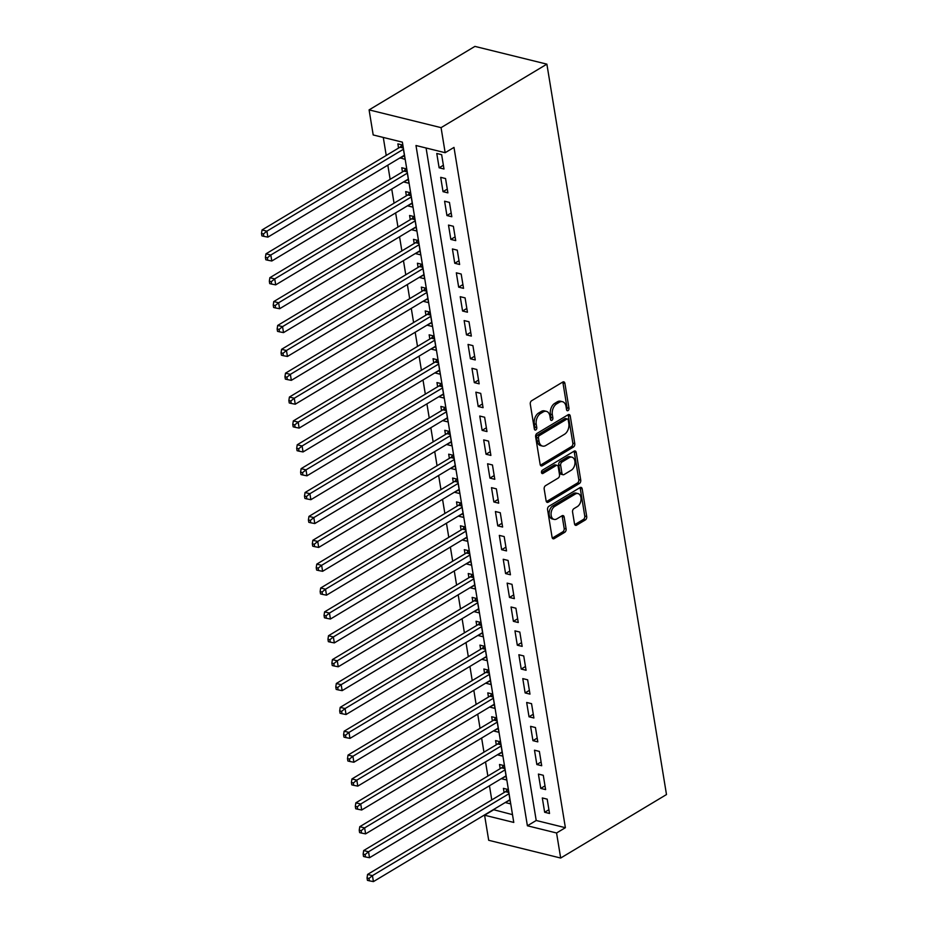 <?xml version="1.0" encoding="UTF-8"?>
<svg xmlns="http://www.w3.org/2000/svg" width="928" height="928" viewBox="0 0 928 928"><rect width="100%" height="100%" fill="white"/><g stroke="black" fill="none" stroke-linecap="round" stroke-linejoin="round"><path stroke-width="1.39" d="M566.556 409.689A1.821 1.195 103.9 0 0 567.333 410.733A1.821 1.195 103.9 0 0 568.029 410.605A1.821 1.195 103.9 0 0 568.98 408.239L564.897 383.345A2.61 1.705 103.9 0 0 563.795 381.849A2.61 1.705 103.9 0 0 562.786 382.034L531.628 400.734A2.61 1.705 103.9 0 0 530.282 404.121L534.354 429.014A1.821 1.195 103.9 0 0 534.83 427.077L534.308 423.852L536.245 424.34A8.34 5.475 103.9 0 1 540.56 413.517L543.158 411.951A8.34 5.475 103.9 0 1 546.383 411.359A8.34 5.475 103.9 0 1 549.921 416.127L550.455 419.352A1.821 1.195 103.9 0 0 550.93 417.414L550.408 414.19L552.346 414.677A8.34 5.475 103.9 0 1 556.661 403.854L559.259 402.3A8.34 5.475 103.9 0 1 562.484 401.696A8.34 5.475 103.9 0 1 566.022 406.464L566.556 409.689A1.821 1.195 103.9 0 0 567.031 407.752L562.96 382.858A2.61 1.705 103.9 0 0 562.704 382.092M534.354 429.014A1.821 1.195 103.9 0 0 535.131 430.058A1.821 1.195 103.9 0 0 535.839 429.919A1.821 1.195 103.9 0 0 536.778 427.553L536.245 424.34M550.455 419.352A1.821 1.195 103.9 0 0 551.232 420.396A1.821 1.195 103.9 0 0 551.94 420.268A1.821 1.195 103.9 0 0 552.879 417.902L552.346 414.677M574.513 523.856A2.61 1.705 103.9 0 0 575.615 525.352A2.61 1.705 103.9 0 0 576.624 525.167L585.371 519.924A2.61 1.705 103.9 0 0 586.716 516.536L582.181 488.894A2.61 1.705 103.9 0 0 581.079 487.397A2.61 1.705 103.9 0 0 580.07 487.583L548.912 506.282A2.61 1.705 103.9 0 0 547.566 509.669L552.09 537.312A2.61 1.705 103.9 0 0 553.192 538.808A2.61 1.705 103.9 0 0 554.202 538.611L564.769 532.278A2.61 1.705 103.9 0 0 566.115 528.902L564.178 517.07A2.61 1.705 103.9 0 0 563.064 515.574A2.61 1.705 103.9 0 0 562.055 515.759L556.823 518.903A6.972 4.57 103.9 0 1 554.132 519.402A6.972 4.57 103.9 0 1 551.07 513.52A6.972 4.57 103.9 0 1 554.77 506.375L575.279 494.067A6.972 4.57 103.9 0 1 577.982 493.557A6.972 4.57 103.9 0 1 581.044 499.45A6.972 4.57 103.9 0 1 577.332 506.595L573.922 508.648A2.61 1.705 103.9 0 0 572.564 512.024L574.513 523.856M426.08 147.993L536.21 820.491L565.384 827.695L556.568 832.984L560.674 858.04L666.49 794.554L546.882 64.148L474.916 46.4L369.089 109.887L373.195 134.954L402.369 142.146L513.776 822.428L484.59 815.225L488.696 840.292L560.674 858.04M565.384 827.695L453.989 147.413L445.162 152.702L441.067 127.646L546.882 64.148M573.434 447.052A2.61 1.705 103.9 0 0 574.78 443.677L570.256 416.022A2.61 1.705 103.9 0 0 569.142 414.538A2.61 1.705 103.9 0 0 568.133 414.723L536.976 433.422A2.61 1.705 103.9 0 0 535.63 436.798L540.154 464.441A2.61 1.705 103.9 0 0 541.268 465.937A2.61 1.705 103.9 0 0 542.277 465.752L573.434 447.052L571.486 446.577A2.61 1.705 103.9 0 0 572.831 443.19L568.307 415.547A2.61 1.705 103.9 0 0 568.052 414.77M576.218 452.458L580.742 480.101A2.61 1.705 103.9 0 1 579.397 483.488L548.239 502.187A2.61 1.705 103.9 0 1 547.23 502.373A2.61 1.705 103.9 0 1 546.128 500.876L544.179 489.044A2.61 1.705 103.9 0 1 545.536 485.669L558.169 478.082A2.61 1.705 103.9 0 0 559.514 474.707L558.227 466.854A2.61 1.705 103.9 0 0 557.125 465.357A2.61 1.705 103.9 0 0 556.116 465.554L542.961 473.442A1.821 1.195 103.9 0 1 542.254 473.57A1.821 1.195 103.9 0 1 541.453 472.027A1.821 1.195 103.9 0 1 542.428 470.16L574.107 451.159A2.61 1.705 103.9 0 1 575.116 450.973A2.61 1.705 103.9 0 1 576.218 452.458L574.27 451.982L578.805 479.625L580.742 480.101M505.69 802.244L510.006 800.122M505.76 802.674L510.62 803.88L508.277 789.554L503.405 788.359L504.09 792.535M501.781 778.383L506.096 776.26M501.851 778.812L506.711 780.007L504.368 765.681L499.508 764.486L500.18 768.662M497.872 754.51L502.187 752.388M497.942 754.94L502.802 756.134L500.459 741.82L495.598 740.614L496.283 744.79M493.963 730.638L498.278 728.515M494.032 731.067L498.893 732.273L496.55 717.947L491.689 716.741L492.374 720.928M490.054 706.765L494.369 704.654M490.123 707.194L494.984 708.4L492.64 694.074L487.78 692.88L488.464 697.056M486.144 682.904L490.46 680.781M486.214 683.333L491.074 684.528L488.731 670.202L483.871 669.007L484.555 673.183M482.235 659.031L486.55 656.908M482.305 659.46L487.165 660.655L484.822 646.34L479.962 645.134L480.646 649.31M478.326 635.158L482.641 633.047M478.396 635.587L483.256 636.794L480.913 622.468L476.052 621.273L476.737 625.449M474.417 611.297L478.732 609.174M474.486 611.726L479.347 612.921L477.004 598.595L472.143 597.4L472.828 601.576M470.508 587.424L474.823 585.301M470.577 587.853L475.438 589.048L473.094 574.734L468.234 573.527L468.918 577.703M466.598 563.551L470.914 561.428M466.668 563.98L471.528 565.187L469.185 550.861L464.325 549.666L465.009 553.842M462.689 539.69L467.004 537.567M462.759 540.108L467.619 541.314L465.276 526.988L460.416 525.793L461.1 529.969M458.78 515.817L463.095 513.694M458.85 516.246L463.71 517.441L461.367 503.127L456.506 501.92L457.191 506.096M454.871 491.944L459.186 489.822M454.94 492.374L459.801 493.568L457.458 479.254L452.597 478.048L453.282 482.235M450.962 468.072L455.288 465.96M451.031 468.501L455.892 469.707L453.548 455.381L448.688 454.186L449.372 458.362M447.052 444.21L451.379 442.088M447.122 444.64L451.982 445.834L449.639 431.508L444.779 430.314L445.463 434.49M443.143 420.338L447.47 418.215M443.213 420.767L448.085 421.962L445.73 407.647L440.87 406.441L441.554 410.617M439.234 396.465L443.561 394.342M439.304 396.894L444.176 398.1L441.821 383.774L436.96 382.58L437.645 386.756M435.325 372.604L439.652 370.481M435.394 373.033L440.266 374.228L437.912 359.902L433.051 358.707L433.736 362.883M431.416 348.731L435.742 346.608M431.485 349.16L436.357 350.355L434.002 336.04L429.142 334.834L429.826 339.01M427.506 324.858L431.833 322.735M427.576 325.287L432.448 326.494L430.093 312.168L425.233 310.961L425.917 315.149M423.597 300.985L427.924 298.874M423.667 301.414L428.539 302.621L426.196 288.295L421.324 287.1L422.008 291.276M419.688 277.124L424.015 275.001M419.758 277.553L424.63 278.748L422.286 264.422L417.414 263.227L418.099 267.403M415.779 253.251L420.106 251.128M415.86 253.68L420.72 254.875L418.377 240.561L413.505 239.354L414.19 243.53M411.881 229.378L416.196 227.267M411.951 229.808L416.811 231.014L414.468 216.688L409.596 215.493L410.28 219.669M407.972 205.517L412.287 203.394M408.042 205.946L412.902 207.141L410.559 192.815L405.687 191.62L406.371 195.796M404.063 181.644L408.378 179.522M404.132 182.074L408.993 183.268L406.65 168.954L401.778 167.748L402.462 171.924M443.99 169L441.647 154.674L436.775 153.48L439.13 167.794L443.99 169M447.899 192.873L445.556 178.547L440.684 177.341L443.027 191.667L447.899 192.873M451.808 216.734L449.454 202.42L444.593 201.214L446.936 215.54L451.808 216.734M455.718 240.607L453.363 226.281L448.502 225.086L450.846 239.412L455.718 240.607M459.627 264.48L457.272 250.154L452.412 248.959L454.755 263.274L459.627 264.48M463.536 288.341L461.181 274.027L456.321 272.82L458.664 287.146L463.536 288.341M467.445 312.214L465.09 297.888L460.23 296.693L462.573 311.019L467.445 312.214M471.343 336.087L469 321.761L464.139 320.566L466.482 334.88L471.343 336.087M475.252 359.948L472.909 345.634L468.048 344.427L470.392 358.753L475.252 359.948M479.161 383.821L476.818 369.506L471.958 368.3L474.301 382.626L479.161 383.821M483.07 407.694L480.727 393.368L475.867 392.173L478.21 406.487L483.07 407.694M486.98 431.566L484.636 417.24L479.776 416.046L482.119 430.36L486.98 431.566M490.889 455.428L488.546 441.113L483.685 439.907L486.028 454.233L490.889 455.428M494.798 479.3L492.455 464.974L487.594 463.78L489.938 478.106L494.798 479.3M498.707 503.173L496.364 488.847L491.504 487.652L493.847 501.967L498.707 503.173M502.616 527.034L500.273 512.72L495.413 511.514L497.756 525.84L502.616 527.034M506.526 550.907L504.182 536.581L499.322 535.386L501.665 549.712L506.526 550.907M510.435 574.78L508.092 560.454L503.231 559.259L505.574 573.574L510.435 574.78M514.344 598.641L512.001 584.327L507.14 583.12L509.484 597.446L514.344 598.641M518.253 622.514L515.91 608.2L511.05 606.993L513.393 621.319L518.253 622.514M522.162 646.387L519.819 632.061L514.959 630.866L517.302 645.192L522.162 646.387M526.072 670.26L523.728 655.934L518.868 654.739L521.211 669.053L526.072 670.26M529.981 694.121L527.638 679.806L522.777 678.6L525.12 692.926L529.981 694.121M533.89 717.994L531.547 703.668L526.675 702.473L529.03 716.799L533.89 717.994M537.799 741.866L535.456 727.54L530.584 726.346L532.939 740.66L537.799 741.866M541.708 765.728L539.365 751.413L534.493 750.207L536.848 764.533L541.708 765.728M545.618 789.6L543.274 775.286L538.402 774.08L540.757 788.406L545.618 789.6M542.312 797.952L544.655 812.267L549.527 813.473L547.184 799.147L542.312 797.952M383.287 137.437L386.234 155.452M387.823 165.172L390.143 179.324M391.732 189.034L394.052 203.186M395.641 212.906L397.961 227.058M399.55 236.779L401.87 250.931M403.46 260.64L405.78 274.804M407.369 284.513L409.689 298.665M411.278 308.386L413.598 322.538M415.187 332.259L417.507 346.411M419.096 356.12L421.416 370.272M423.006 379.993L425.326 394.145M426.915 403.866L429.235 418.018M430.824 427.727L433.144 441.879M434.733 451.6L437.053 465.752M438.642 475.472L440.962 489.624M442.552 499.334L444.872 513.497M446.461 523.206L448.781 537.358M450.37 547.079L452.69 561.231M454.279 570.952L456.599 585.104M458.188 594.813L460.497 608.965M462.098 618.686L464.406 632.838M466.007 642.559L468.315 656.711M469.916 666.42L472.224 680.584M473.825 690.293L476.134 704.445M477.723 714.166L480.043 728.318M481.632 738.038L483.952 752.19M485.541 761.9L487.861 776.052M489.45 785.772L491.77 799.924M493.36 809.645L512.5 814.645M400.154 157.772L405.084 159.407L402.74 145.081L397.88 143.886L398.553 148.062M493.418 809.935L484.59 815.225M445.162 152.702L415.988 145.51L527.394 825.781L556.568 832.984M441.067 127.646L369.089 109.887M536.21 820.491L527.394 825.781M400.223 158.201L404.469 155.649M439.13 167.794L443.375 165.254M443.027 191.667L447.284 189.115M446.936 215.54L451.194 212.988M450.846 239.412L455.103 236.86M454.755 263.274L459.012 260.722M458.664 287.146L462.921 284.594M462.573 311.019L466.83 308.467M466.482 334.88L470.74 332.34M470.392 358.753L474.649 356.201M474.301 382.626L478.546 380.074M478.21 406.487L482.456 403.947M482.119 430.36L486.365 427.808M486.028 454.233L490.274 451.681M489.938 478.106L494.183 475.554M493.847 501.967L498.092 499.426M497.756 525.84L502.002 523.288M501.665 549.712L505.911 547.16M505.574 573.574L509.82 571.033M509.484 597.446L513.729 594.894M513.393 621.319L517.638 618.767M517.302 645.192L521.548 642.64M521.211 669.053L525.457 666.501M525.12 692.926L529.366 690.374M529.03 716.799L533.275 714.247M532.939 740.66L537.184 738.12M536.848 764.533L541.094 761.981M540.757 788.406L545.003 785.854M544.655 812.267L548.912 809.726M562.484 401.696L560.535 401.221A8.34 5.475 103.9 0 0 557.31 401.812L559.259 402.3M550.408 414.19A8.34 5.475 103.9 0 1 554.712 403.378L557.31 401.812M546.383 411.359L544.434 410.872A8.34 5.475 103.9 0 0 541.21 411.475L543.158 411.951M534.308 423.852A8.34 5.475 103.9 0 1 538.611 413.03L541.21 411.475M540.409 465.218L571.486 446.577M568.249 420.059A1.821 1.195 103.9 0 0 567.472 419.015A1.821 1.195 103.9 0 0 566.776 419.143L539.423 435.557A1.821 1.195 103.9 0 0 538.472 437.923L539.029 441.322A8.34 5.475 103.9 0 0 542.578 446.09A8.34 5.475 103.9 0 0 545.803 445.498L564.491 434.281A8.34 5.475 103.9 0 0 568.806 423.458L568.249 420.059M567.472 419.015L565.535 418.54A1.821 1.195 103.9 0 0 564.827 418.667L566.776 419.143M542.578 446.09L540.63 445.614A8.34 5.475 103.9 0 1 537.092 440.835L536.535 437.448A1.821 1.195 103.9 0 1 537.474 435.081L564.827 418.667M546.372 501.654L577.448 483.012A2.61 1.705 103.9 0 0 578.805 479.625M557.125 465.357L555.176 464.882A2.61 1.705 103.9 0 0 554.167 465.067L541.511 472.665M571.288 470.218A6.972 4.57 103.9 0 0 574.989 463.072A6.972 4.57 103.9 0 0 571.926 457.179A6.972 4.57 103.9 0 0 569.235 457.678L562.008 462.016A2.61 1.705 103.9 0 0 560.651 465.404L561.939 473.245A2.61 1.705 103.9 0 0 563.052 474.742A2.61 1.705 103.9 0 0 564.062 474.556L571.288 470.218M571.926 457.179L569.978 456.704A6.972 4.57 103.9 0 0 567.286 457.202L569.235 457.678M563.052 474.742L561.104 474.254A2.61 1.705 103.9 0 1 560.002 472.77L558.714 464.916A2.61 1.705 103.9 0 1 560.06 461.541L567.286 457.202M574.27 451.982A2.61 1.705 103.9 0 0 574.014 451.205M577.982 493.557L576.033 493.081A6.972 4.57 103.9 0 0 573.342 493.58L575.279 494.067M554.132 519.402L552.183 518.926A6.972 4.57 103.9 0 1 549.121 513.033A6.972 4.57 103.9 0 1 552.821 505.888L573.342 493.58M552.346 538.089L562.82 531.802A2.61 1.705 103.9 0 0 564.166 528.415L562.229 516.583A2.61 1.705 103.9 0 0 561.974 515.817M574.757 524.633L583.422 519.436A2.61 1.705 103.9 0 0 584.768 516.061L580.244 488.418A2.61 1.705 103.9 0 0 579.988 487.641M401.986 144.896L400.594 146.647A2.656 1.74 -76.1 0 1 399.968 147.216L262.044 229.958L266.904 231.165L267.89 237.127L404.399 155.22M403.425 149.257L266.904 231.165L263.448 233.96L261.51 233.485L261.893 235.874L263.842 236.35L263.448 233.96M267.89 237.127L263.842 236.35M261.51 233.485L262.044 229.958M405.896 168.768L404.504 170.508A2.656 1.74 -76.1 0 1 403.877 171.077L265.953 253.831L270.814 255.026L271.8 261L408.308 179.092M407.334 173.13L270.814 255.026L267.357 257.833L265.42 257.358L265.802 259.747L267.751 260.223L267.357 257.833M271.8 261L267.751 260.223M265.42 257.358L265.953 253.831M409.805 192.63L408.413 194.381A2.656 1.74 -76.1 0 1 407.786 194.95L269.862 277.704L274.723 278.899L275.709 284.861L412.218 202.965M411.243 196.991L274.723 278.899L271.266 281.706L269.329 281.219L269.712 283.608L271.66 284.096L271.266 281.706M275.709 284.861L271.66 284.096M269.329 281.219L269.862 277.704M413.714 216.502L412.322 218.254A2.656 1.74 -76.1 0 1 411.696 218.822L273.772 301.565L278.632 302.772L279.618 308.734L416.127 226.838M415.152 220.864L278.632 302.772L275.175 305.579L273.238 305.092L273.621 307.481L275.57 307.957L275.175 305.579M279.618 308.734L275.57 307.957M273.238 305.092L273.772 301.565M417.623 240.375L416.231 242.127A2.656 1.74 -76.1 0 1 415.605 242.684L277.681 325.438L282.541 326.633L283.527 332.607L420.036 250.699M419.062 244.737L282.541 326.633L279.084 329.44L277.136 328.964L277.53 331.354L279.479 331.83L279.084 329.44M283.527 332.607L279.479 331.83M277.136 328.964L277.681 325.438M421.532 264.248L420.14 265.988A2.656 1.74 -76.1 0 1 419.514 266.556L281.59 349.311L286.45 350.506L287.436 356.468L423.945 274.572M422.971 268.61L286.45 350.506L282.994 353.313L281.045 352.837L281.439 355.215L283.388 355.702L282.994 353.313M287.436 356.468L283.388 355.702M281.045 352.837L281.59 349.311M425.442 288.109L424.05 289.861A2.656 1.74 -76.1 0 1 423.423 290.429L285.499 373.172L290.36 374.378L291.334 380.341L427.854 298.445M426.868 292.471L290.36 374.378L286.903 377.186L284.954 376.698L285.348 379.088L287.297 379.564L286.903 377.186M291.334 380.341L287.297 379.564M284.954 376.698L285.499 373.172M429.351 311.982L427.959 313.734A2.656 1.74 -76.1 0 1 427.332 314.302L289.408 397.045L294.269 398.24L295.243 404.214L431.764 322.306M430.778 316.344L294.269 398.24L290.812 401.047L288.863 400.571L289.258 402.961L291.206 403.436L290.812 401.047M295.243 404.214L291.206 403.436M288.863 400.571L289.408 397.045M433.26 335.855L431.868 337.595A2.656 1.74 -76.1 0 1 431.242 338.163L293.318 420.918L298.178 422.112L299.152 428.086L435.673 346.179M434.687 340.216L298.178 422.112L294.721 424.92L292.772 424.444L293.167 426.822L295.116 427.309L294.721 424.92M299.152 428.086L295.116 427.309M292.772 424.444L293.318 420.918M437.169 359.716L435.777 361.468A2.656 1.74 -76.1 0 1 435.151 362.036L297.227 444.779L302.087 445.985L303.062 451.948L439.582 370.052M438.596 364.078L302.087 445.985L298.63 448.792L296.682 448.305L297.076 450.695L299.025 451.182L298.63 448.792M303.062 451.948L299.025 451.182M296.682 448.305L297.227 444.779M441.078 383.589L439.686 385.34A2.656 1.74 -76.1 0 1 439.06 385.909L301.136 468.652L305.996 469.858L306.971 475.82L443.491 393.924M442.505 387.95L305.996 469.858L302.54 472.654L300.591 472.178L300.985 474.568L302.934 475.043L302.54 472.654M306.971 475.82L302.934 475.043M300.591 472.178L301.136 468.652M444.988 407.462L443.596 409.213A2.656 1.74 -76.1 0 1 442.969 409.77L305.045 492.524L309.906 493.719L310.88 499.693L447.4 417.786M446.414 411.823L309.906 493.719L306.449 496.526L304.5 496.051L304.894 498.44L306.843 498.916L306.449 496.526M310.88 499.693L306.843 498.916M304.5 496.051L305.045 492.524M448.897 431.334L447.505 433.074A2.656 1.74 -76.1 0 1 446.878 433.643L308.954 516.397L313.815 517.592L314.789 523.554L451.298 441.658M450.324 435.696L313.815 517.592L310.358 520.399L308.409 519.924L308.804 522.302L310.752 522.789L310.358 520.399M314.789 523.554L310.752 522.789M308.409 519.924L308.954 516.397M452.806 455.196L451.414 456.947A2.656 1.74 -76.1 0 1 450.788 457.516L312.864 540.258L317.724 541.465L318.698 547.427L455.207 465.531M454.233 459.557L317.724 541.465L314.267 544.272L312.318 543.785L312.713 546.174L314.662 546.65L314.267 544.272M318.698 547.427L314.662 546.65M312.318 543.785L312.864 540.258M456.715 479.068L455.323 480.82A2.656 1.74 -76.1 0 1 454.697 481.388L316.773 564.131L321.633 565.326L322.608 571.3L459.116 489.392M458.142 483.43L321.633 565.326L318.176 568.133L316.228 567.658L316.622 570.047L318.559 570.523L318.176 568.133M322.608 571.3L318.559 570.523M316.228 567.658L316.773 564.131M460.624 502.941L459.232 504.681A2.656 1.74 -76.1 0 1 458.606 505.25L320.682 588.004L325.542 589.199L326.517 595.173L463.026 513.265M462.051 507.303L325.542 589.199L322.086 592.006L320.137 591.53L320.531 593.908L322.468 594.396L322.086 592.006M326.517 595.173L322.468 594.396M320.137 591.53L320.682 588.004M464.534 526.802L463.142 528.554A2.656 1.74 -76.1 0 1 462.515 529.122L324.591 611.865L329.452 613.072L330.426 619.034L466.935 537.138M465.96 531.164L329.452 613.072L325.995 615.879L324.046 615.392L324.44 617.781L326.378 618.257L325.995 615.879M330.426 619.034L326.378 618.257M324.046 615.392L324.591 611.865M468.443 550.675L467.051 552.427A2.656 1.74 -76.1 0 1 466.413 552.995L328.5 635.738L333.361 636.944L334.335 642.907L470.844 560.999M469.87 555.037L333.361 636.944L329.904 639.74L327.955 639.264L328.35 641.654L330.287 642.13L329.904 639.74M334.335 642.907L330.287 642.13M327.955 639.264L328.5 635.738M472.352 574.548L470.96 576.288A2.656 1.74 -76.1 0 1 470.322 576.856L332.41 659.611L337.27 660.806L338.244 666.78L474.753 584.872M473.779 578.91L337.27 660.806L333.813 663.613L331.864 663.137L332.259 665.527L334.196 666.002L333.813 663.613M338.244 666.78L334.196 666.002M331.864 663.137L332.41 659.611M476.261 598.409L474.869 600.161A2.656 1.74 -76.1 0 1 474.231 600.729L336.319 683.484L341.179 684.678L342.154 690.641L478.662 608.745M477.688 602.771L341.179 684.678L337.722 687.486L335.774 686.998L336.168 689.388L338.105 689.875L337.722 687.486M342.154 690.641L338.105 689.875M335.774 686.998L336.319 683.484M480.17 622.282L478.778 624.034A2.656 1.74 -76.1 0 1 478.14 624.602L340.216 707.345L345.088 708.551L346.063 714.514L482.572 632.618M481.597 626.644L345.088 708.551L341.632 711.358L339.683 710.871L340.077 713.261L342.014 713.736L341.632 711.358M346.063 714.514L342.014 713.736M339.683 710.871L340.216 707.345M484.08 646.155L482.688 647.906A2.656 1.74 -76.1 0 1 482.05 648.463L344.126 731.218L348.998 732.412L349.972 738.386L486.481 656.479M485.506 650.516L348.998 732.412L345.541 735.22L343.592 734.744L343.986 737.134L345.924 737.609L345.541 735.22M349.972 738.386L345.924 737.609M343.592 734.744L344.126 731.218M487.989 670.028L486.597 671.768A2.656 1.74 -76.1 0 1 485.959 672.336L348.035 755.09L352.907 756.285L353.881 762.248L490.39 680.352M489.416 674.389L352.907 756.285L349.438 759.092L347.501 758.617L347.884 760.995L349.833 761.482L349.438 759.092M353.881 762.248L349.833 761.482M347.501 758.617L348.035 755.09M491.886 693.889L490.506 695.64A2.656 1.74 -76.1 0 1 489.868 696.209L351.944 778.952L356.816 780.158L357.79 786.12L494.299 704.224M493.325 698.25L356.816 780.158L353.348 782.965L351.41 782.478L351.793 784.868L353.742 785.343L353.348 782.965M357.79 786.12L353.742 785.343M351.41 782.478L351.944 778.952M495.796 717.762L494.415 719.513A2.656 1.74 -76.1 0 1 493.777 720.082L355.853 802.824L360.725 804.019L361.7 809.993L498.208 728.086M497.234 722.123L360.725 804.019L357.257 806.826L355.32 806.351L355.702 808.74L357.651 809.216L357.257 806.826M361.7 809.993L357.651 809.216M355.32 806.351L355.853 802.824M499.705 741.634L498.313 743.374A2.656 1.74 -76.1 0 1 497.686 743.943L359.762 826.697L364.634 827.892L365.609 833.866L502.118 751.958M501.143 745.996L364.634 827.892L361.166 830.699L359.229 830.224L359.612 832.602L361.56 833.089L361.166 830.699M365.609 833.866L361.56 833.089M359.229 830.224L359.762 826.697M503.614 765.496L502.222 767.247A2.656 1.74 -76.1 0 1 501.596 767.816L363.672 850.558L368.532 851.765L369.518 857.727L506.027 775.831M505.052 769.857L368.532 851.765L365.075 854.572L363.138 854.085L363.521 856.474L365.47 856.962L365.075 854.572M369.518 857.727L365.47 856.962M363.138 854.085L363.672 850.558M507.523 789.368L506.131 791.12A2.656 1.74 -76.1 0 1 505.505 791.688L367.581 874.431L372.441 875.638L373.427 881.6L509.936 799.704M508.962 793.73L372.441 875.638L368.984 878.433L367.047 877.958L367.43 880.347L369.379 880.823L368.984 878.433M373.427 881.6L369.379 880.823M367.047 877.958L367.581 874.431M567.031 407.752L568.98 408.239M534.83 427.077L536.778 427.553M550.93 417.414L552.879 417.902M554.712 403.378L556.661 403.854M538.611 413.03L540.56 413.517M562.96 382.858L564.897 383.345M540.456 465.299L542.277 465.752M568.307 415.547L570.256 416.022M572.831 443.19L574.78 443.677M537.474 435.081L539.423 435.557M536.535 437.448L538.472 437.923M537.092 440.835L539.029 441.322M577.448 483.012L579.397 483.488M546.43 501.735L548.239 502.187M554.167 465.067L556.116 465.554M541.697 473.129L542.961 473.442M560.06 461.541L562.008 462.016M558.714 464.916L560.651 465.404M560.002 472.77L561.939 473.245M552.821 505.888L554.77 506.375M562.229 516.583L564.178 517.07M564.166 528.415L566.115 528.902M562.82 531.802L564.769 532.278M552.392 538.17L554.202 538.611M580.244 488.418L582.181 488.894M584.768 516.061L586.716 516.536M583.422 519.436L585.371 519.924M574.815 524.714L576.624 525.167M400.594 146.647L403.088 147.262M399.968 147.216L403.216 148.016M404.504 170.508L406.998 171.123M403.877 171.077L407.125 171.877M408.413 194.381L410.907 194.996M407.786 194.95L411.034 195.75M412.322 218.254L414.816 218.869M411.696 218.822L414.944 219.623M416.231 242.127L418.725 242.742M415.605 242.684L418.853 243.496M420.14 265.988L422.634 266.603M419.514 266.556L422.762 267.357M424.05 289.861L426.544 290.476M423.423 290.429L426.671 291.23M427.959 313.734L430.453 314.348M427.332 314.302L430.58 315.102M431.868 337.595L434.362 338.21M431.242 338.163L434.49 338.964M435.777 361.468L438.271 362.082M435.151 362.036L438.399 362.836M439.686 385.34L442.18 385.955M439.06 385.909L442.308 386.709M443.596 409.213L446.09 409.828M442.969 409.77L446.217 410.582M447.505 433.074L449.999 433.689M446.878 433.643L450.126 434.443M451.414 456.947L453.908 457.562M450.788 457.516L454.036 458.316M455.323 480.82L457.817 481.435M454.697 481.388L457.945 482.189M459.232 504.681L461.726 505.296M458.606 505.25L461.854 506.05M463.142 528.554L465.636 529.169M462.515 529.122L465.763 529.923M467.051 552.427L469.545 553.042M466.413 552.995L469.661 553.796M470.96 576.288L473.454 576.903M470.322 576.856L473.57 577.657M474.869 600.161L477.363 600.776M474.231 600.729L477.479 601.53M478.778 624.034L481.272 624.648M478.14 624.602L481.388 625.402M482.688 647.906L485.182 648.521M482.05 648.463L485.298 649.275M486.597 671.768L489.091 672.382M485.959 672.336L489.207 673.136M490.506 695.64L493 696.255M489.868 696.209L493.116 697.009M494.415 719.513L496.909 720.128M493.777 720.082L497.025 720.882M498.313 743.374L500.818 743.989M497.686 743.943L500.934 744.743M502.222 767.247L504.728 767.862M501.596 767.816L504.844 768.616M506.131 791.12L508.625 791.735M505.505 791.688L508.753 792.489"/></g></svg>
